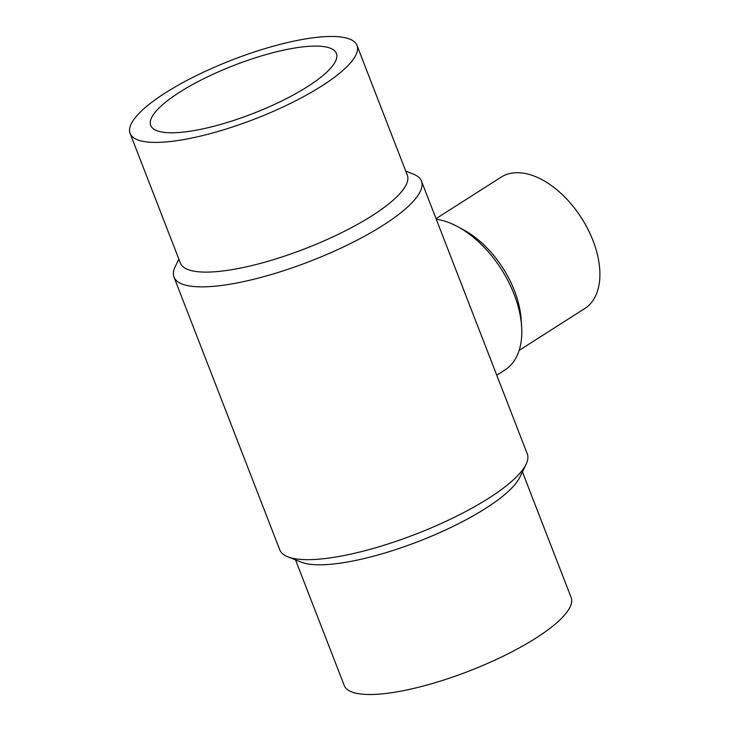 <?xml version="1.0" encoding="UTF-8"?>
<svg xmlns="http://www.w3.org/2000/svg" width="730" height="730" viewBox="0 0 730 730"><rect width="100%" height="100%" fill="white"/><g stroke="black" fill="none" stroke-linecap="round" stroke-linejoin="round"><path stroke-width="1.09" d="M179.48 92.299A99.581 25.888 158.8 0 1 276.141 51.885A99.581 25.888 158.8 0 1 336.402 53.427A99.581 25.888 158.8 0 1 252.918 113.57A99.581 25.888 158.8 0 1 150.718 125.45A99.581 25.888 158.8 0 1 179.48 92.299M165.263 92.938A121.673 31.627 -21.2 0 0 130.113 133.444A121.673 31.627 -21.2 0 0 254.998 118.926A121.673 31.627 -21.2 0 0 356.997 45.433A121.673 31.627 -21.2 0 0 283.368 43.554A121.673 31.627 -21.2 0 0 165.263 92.938M522.406 471.881L571.143 597.532A121.673 31.627 158.8 0 1 469.135 671.025A121.673 31.627 158.8 0 1 344.259 685.534L295.522 559.883M130.113 133.444L180.419 263.138A121.673 31.627 -21.2 0 0 305.304 248.629A121.673 31.627 -21.2 0 0 407.303 175.136L356.997 45.433M421.465 181.086L527.279 453.896A132.723 34.502 158.8 0 1 526.065 464.326L519.723 477.393A121.673 31.627 158.8 0 1 418.828 541.322A121.673 31.627 158.8 0 1 301.216 562.155L287.72 556.771A132.723 34.502 158.8 0 1 279.791 549.891L173.977 277.081A132.723 34.502 -21.2 0 0 310.195 261.249A132.723 34.502 -21.2 0 0 421.465 181.086A132.723 34.502 -21.2 0 0 413.536 174.196L405.734 171.094M436.038 218.662L501.045 177.207A77.873 45.899 57.5 0 1 581.609 218.197A77.873 45.899 57.5 0 1 584.785 308.525L519.158 350.382M178.85 259.095L175.191 266.651A132.723 34.502 -21.2 0 0 173.977 277.081M526.065 464.326A132.723 34.502 158.8 0 1 416.009 534.059A132.723 34.502 158.8 0 1 287.72 556.771M436.239 219.173A86.733 51.118 57.5 0 1 457.856 226.756L463.933 230.059A77.873 45.899 57.5 0 1 521.211 319.886L521.649 326.794A86.733 51.118 57.5 0 1 504.941 369.946L496.747 375.174M457.856 226.756A86.733 51.118 57.5 0 1 521.649 326.794"/></g></svg>
